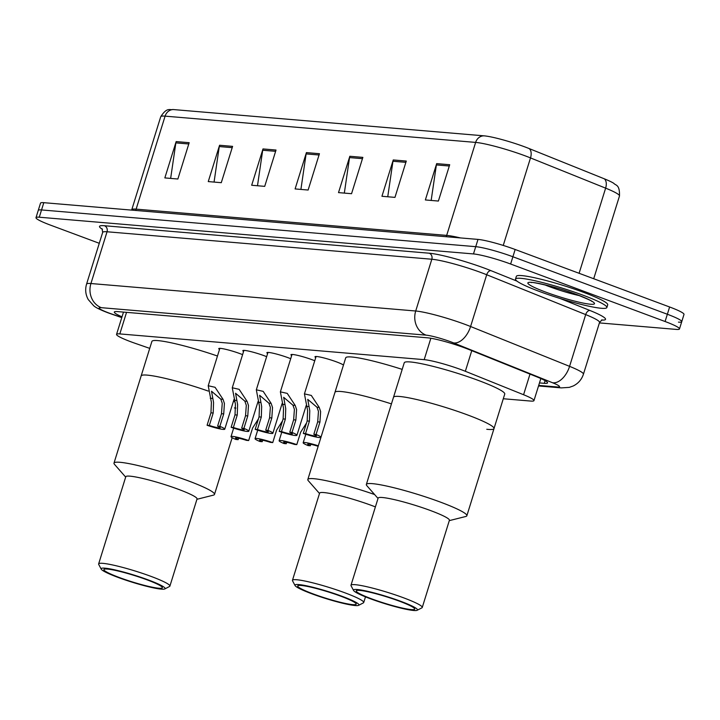 <?xml version="1.0" encoding="UTF-8"?>
<svg xmlns="http://www.w3.org/2000/svg" width="720" height="720" viewBox="0 0 720 720"><rect width="100%" height="100%" fill="white"/><g stroke="black" fill="none" stroke-linecap="round" stroke-linejoin="round"><path stroke-width="1.08" d="M219.51 349.461A15.309 1.683 17.3 0 1 218.772 348.615A15.309 1.683 17.3 0 1 240.336 353.763A15.309 1.683 17.3 0 1 242.595 354.627M243.567 351.495A15.309 1.683 17.3 0 1 242.829 350.649A15.309 1.683 17.3 0 1 264.393 355.797A15.309 1.683 17.3 0 1 266.643 356.67M315.729 357.597A15.309 1.683 17.3 0 1 314.991 356.76A15.309 1.683 17.3 0 1 336.555 361.899A15.309 1.683 17.3 0 1 343.476 365.013M291.681 355.563A15.309 1.683 17.3 0 1 290.934 354.726A15.309 1.683 17.3 0 1 312.498 359.865A15.309 1.683 17.3 0 1 314.757 360.738M267.624 353.529A15.309 1.683 17.3 0 1 266.886 352.683A15.309 1.683 17.3 0 1 288.45 357.831A15.309 1.683 17.3 0 1 290.7 358.704M503.289 398.745L530.685 401.067A28.71 3.15 -162.7 0 0 533.961 400.617A28.71 3.15 -162.7 0 0 523.575 394.731L465.345 371.286A28.71 3.15 -162.7 0 0 461.349 369.747A28.71 3.15 -162.7 0 0 424.188 359.658L119.826 333.918A28.71 3.15 -162.7 0 0 116.55 334.359A28.71 3.15 -162.7 0 0 135.324 343.377L149.733 348.372M539.478 382.923L544.302 383.328A28.71 3.15 -162.7 0 0 547.569 382.887A28.71 3.15 -162.7 0 0 537.183 376.992L468.765 349.452A28.71 3.15 -162.7 0 0 464.769 347.913A28.71 3.15 -162.7 0 0 427.608 337.824L117.594 311.598A28.71 3.15 -162.7 0 0 114.318 312.048A28.71 3.15 -162.7 0 0 122.022 316.818M99.279 243.297L50.382 225.09A28.71 3.15 17.3 0 1 36 217.656A28.71 3.15 17.3 0 1 39.276 217.215L473.472 253.935A28.71 3.15 17.3 0 1 510.633 264.024L665.091 321.516A28.71 3.15 17.3 0 1 679.473 328.959A28.71 3.15 17.3 0 1 676.197 329.4L599.409 322.911M36 217.656L38.259 210.393A28.71 3.15 17.3 0 1 41.535 209.943L475.74 246.672A28.71 3.15 17.3 0 1 512.901 256.761L667.35 314.253A28.71 3.15 17.3 0 1 681.741 321.687A28.71 3.15 17.3 0 1 678.465 322.137M173.601 109.575A9.567 8.523 94.8 0 0 165.096 116.145A38.277 4.203 -162.7 0 0 160.731 116.739C167.04 106.821 169.92 110.367 172.638 109.521A31.383 3.447 17.3 0 1 173.601 109.575L484.146 135.846A31.383 3.447 17.3 0 1 524.772 146.871A31.383 3.447 17.3 0 1 529.137 148.563L604.26 178.794A31.383 3.447 17.3 0 1 613.773 183.303C615.627 185.634 619.866 184.194 619.479 196.002A38.277 4.203 -162.7 0 0 605.628 188.145A9.567 5.643 -68.1 0 0 604.26 178.794M681.741 321.687L684 314.424A28.71 3.15 17.3 0 0 669.618 306.99L515.16 249.489A28.71 3.15 17.3 0 0 477.999 239.409L43.803 202.68A28.71 3.15 17.3 0 0 40.527 203.13L38.259 210.393A28.71 3.15 17.3 0 1 41.535 209.943L475.74 246.672A28.71 3.15 17.3 0 1 512.901 256.761L667.35 314.253A28.71 3.15 17.3 0 1 681.741 321.687L679.473 328.959M170.649 178.407L175.86 142.884A7.659 6.813 -85.2 0 1 176.157 141.588L164.844 177.912L177.867 179.019L189.18 142.695L176.157 141.588M214.065 182.079L219.276 146.556A7.659 6.813 -85.2 0 1 219.573 145.26L208.26 181.584L221.283 182.691L232.596 146.367L219.573 145.26M257.49 185.751L262.701 150.237A7.659 6.813 -85.2 0 1 262.998 148.932L251.676 185.256L264.708 186.363L276.021 150.039L262.998 148.932M431.163 200.439L436.383 164.925A7.659 6.813 -85.2 0 1 436.671 163.629L425.358 199.953L438.39 201.051L449.703 164.727L436.671 163.629M387.747 196.767L392.958 161.253A7.659 6.813 -85.2 0 1 393.255 159.957L381.942 196.281L394.965 197.379L406.278 161.055L393.255 159.957M344.331 193.095L349.542 157.581A7.659 6.813 -85.2 0 1 349.83 156.276L338.517 192.609L351.549 193.707L362.862 157.383L349.83 156.276M300.906 189.423L306.117 153.909A7.659 6.813 -85.2 0 1 306.414 152.604L295.101 188.928L308.124 190.035L319.437 153.711L306.414 152.604M539.469 291.474A47.844 5.247 17.3 0 1 515.502 279.081A47.844 5.247 17.3 0 1 582.894 295.146A47.844 5.247 17.3 0 1 606.861 307.539A47.844 5.247 17.3 0 1 539.469 291.474M515.502 279.081L516.348 276.354A47.844 5.247 17.3 0 1 583.74 292.419A47.844 5.247 17.3 0 1 607.707 304.812L606.861 307.539M378.027 498.438L366.84 485.676A52.632 5.778 17.3 0 1 366.345 484.461L404.253 362.772A52.632 5.778 17.3 0 1 478.377 380.439A52.632 5.778 17.3 0 1 504.747 394.074L494.001 428.58A52.632 5.778 -162.7 0 0 456.903 411.138A52.632 5.778 -162.7 0 0 399.51 396.459A52.632 5.778 -162.7 0 0 393.498 397.278A52.632 5.778 17.3 0 1 467.631 414.954A52.632 5.778 17.3 0 1 494.001 428.58A52.632 5.778 17.3 0 1 486.765 429.282M366.345 484.461A52.632 5.778 17.3 0 1 372.357 483.642A52.632 5.778 17.3 0 1 429.741 498.312A52.632 5.778 17.3 0 1 466.848 515.763A52.632 5.778 17.3 0 1 465.759 516.492L449.289 520.632M353.583 590.49L351.072 585.774A37.323 4.095 17.3 0 1 350.982 585.27L378.135 498.096A37.323 4.095 17.3 0 1 382.392 497.511A37.323 4.095 17.3 0 1 423.09 507.915A37.323 4.095 17.3 0 1 449.406 520.29L422.253 607.464A37.323 4.095 17.3 0 1 421.893 607.833L417.15 610.29A33.489 3.672 17.3 0 1 413.64 610.479A33.489 3.672 17.3 0 1 378.837 601.722A33.489 3.672 17.3 0 1 353.583 590.49A33.489 3.672 17.3 0 1 357.327 589.518A33.489 3.672 17.3 0 1 395.55 599.445A33.489 3.672 17.3 0 1 417.15 610.29M350.982 585.27A37.323 4.095 17.3 0 1 355.239 584.685A37.323 4.095 17.3 0 1 395.937 595.098A37.323 4.095 17.3 0 1 422.253 607.464M359.739 590.418A30.618 3.357 17.3 0 1 393.138 598.959A30.618 3.357 17.3 0 1 414.72 609.111A30.618 3.357 17.3 0 1 411.228 609.588A30.618 3.357 17.3 0 1 377.838 601.047A30.618 3.357 17.3 0 1 356.247 590.895A30.618 3.357 17.3 0 1 359.739 590.418M319.5 493.488L308.304 480.726A52.632 5.778 17.3 0 1 307.818 479.511L334.971 392.328A52.632 5.778 17.3 0 1 391.446 403.893A52.632 5.778 -162.7 0 0 340.974 391.509A52.632 5.778 -162.7 0 0 334.971 392.328L345.717 357.822A52.632 5.778 17.3 0 1 402.192 369.387M307.818 479.511A52.632 5.778 17.3 0 1 313.821 478.692A52.632 5.778 17.3 0 1 374.598 494.532M295.056 585.54A33.489 3.672 17.3 0 1 298.8 584.568A33.489 3.672 17.3 0 1 337.014 594.486A33.489 3.672 17.3 0 1 358.614 605.34A33.489 3.672 17.3 0 1 355.113 605.529A33.489 3.672 17.3 0 1 320.31 596.772A33.489 3.672 17.3 0 1 295.056 585.54L292.536 580.815A37.323 4.095 17.3 0 1 292.455 580.32L319.608 493.137A37.323 4.095 17.3 0 1 323.865 492.561A37.323 4.095 17.3 0 1 375.399 506.898M292.455 580.32A37.323 4.095 17.3 0 1 296.712 579.735A37.323 4.095 17.3 0 1 337.41 590.148A37.323 4.095 17.3 0 1 363.717 602.514A37.323 4.095 17.3 0 1 363.366 602.883L358.614 605.34M301.212 585.468A30.618 3.357 17.3 0 1 334.602 594.009A30.618 3.357 17.3 0 1 356.193 604.152A30.618 3.357 17.3 0 1 352.701 604.629A30.618 3.357 17.3 0 1 319.311 596.097A30.618 3.357 17.3 0 1 297.72 585.945A30.618 3.357 17.3 0 1 301.212 585.468M125.676 477.099L114.48 464.337A52.632 5.778 17.3 0 1 113.994 463.113L141.147 375.93A52.632 5.778 17.3 0 1 208.242 391.068A52.632 5.778 -162.7 0 0 147.15 375.111A52.632 5.778 -162.7 0 0 141.147 375.93L151.893 341.424A52.632 5.778 17.3 0 1 217.467 356.031M233.46 401.202A52.632 5.778 17.3 0 1 234.828 401.895A52.632 5.778 -162.7 0 0 233.46 401.202M235.881 408.078A52.632 5.778 17.3 0 1 234.414 407.934M113.994 463.113A52.632 5.778 17.3 0 1 119.997 462.294A52.632 5.778 17.3 0 1 177.39 476.973A52.632 5.778 17.3 0 1 214.488 494.415A52.632 5.778 17.3 0 1 213.399 495.144L196.938 499.293M101.223 569.142L98.712 564.426A37.323 4.095 17.3 0 1 98.631 563.922L125.784 476.748A37.323 4.095 17.3 0 1 130.041 476.163A37.323 4.095 17.3 0 1 170.739 486.576A37.323 4.095 17.3 0 1 197.046 498.942L169.893 586.125A37.323 4.095 17.3 0 1 169.542 586.485L164.79 588.942A33.489 3.672 17.3 0 1 161.289 589.14A33.489 3.672 17.3 0 1 126.486 580.374A33.489 3.672 17.3 0 1 101.223 569.142A33.489 3.672 17.3 0 1 104.976 568.17A33.489 3.672 17.3 0 1 143.19 578.097A33.489 3.672 17.3 0 1 164.79 588.942M98.631 563.922A37.323 4.095 17.3 0 1 102.888 563.346A37.323 4.095 17.3 0 1 143.586 573.75A37.323 4.095 17.3 0 1 169.893 586.125M107.388 569.07A30.618 3.357 17.3 0 1 140.778 577.611A30.618 3.357 17.3 0 1 162.369 587.763A30.618 3.357 17.3 0 1 158.868 588.24A30.618 3.357 17.3 0 1 125.478 579.699A30.618 3.357 17.3 0 1 103.896 569.547A30.618 3.357 17.3 0 1 107.388 569.07M313.821 434.295L317.7 421.839L318.465 411.39L317.007 407.25L307.737 399.366L309.78 410.661L309.42 421.146L305.541 433.602A9.567 1.053 -162.7 0 0 316.404 435.897A9.567 1.053 -162.7 0 0 313.821 434.295L316.062 434.484L319.941 422.037L320.634 411.579L319.239 407.439L311.301 395.433L304.434 393.876L316.08 356.481M320.94 437.373A14.355 1.575 -162.7 0 1 303.3 433.413L307.179 420.957L307.611 410.472L304.434 393.876M320.976 437.265A14.355 1.575 -162.7 0 0 316.062 434.484M303.3 433.413L305.541 433.602M289.764 432.261L293.643 419.805L294.408 409.356L292.95 405.216L283.68 397.332L285.732 408.627L285.363 419.112L281.484 431.568A9.567 1.053 -162.7 0 0 292.347 433.863A9.567 1.053 -162.7 0 0 289.764 432.261L292.005 432.45L295.884 419.994L296.586 409.545L295.182 405.405L287.244 393.399L280.377 391.842L292.023 354.447M292.005 432.45A14.355 1.575 -162.7 0 1 296.919 435.285A14.355 1.575 -162.7 0 1 279.243 431.37L283.122 418.923L283.554 408.438L280.377 391.842M279.243 431.37L281.484 431.568M265.707 430.227L269.595 417.771L270.36 407.322L268.893 403.182L259.623 395.298L261.675 406.593L261.306 417.078L257.427 429.525A9.567 1.053 -162.7 0 0 268.29 431.829A9.567 1.053 -162.7 0 0 265.707 430.227L267.948 430.416L271.827 417.96L272.529 407.511L271.134 403.371L263.187 391.365L256.32 389.808L267.966 352.413M267.948 430.416A14.355 1.575 -162.7 0 1 272.862 433.251A14.355 1.575 -162.7 0 1 255.186 429.336L259.065 416.88L259.506 406.404L256.32 389.808M255.186 429.336L257.427 429.525M241.659 428.193L245.538 415.737L246.303 405.288L244.845 401.148L235.566 393.264L237.618 404.559L237.249 415.035L233.37 427.491A9.567 1.053 -162.7 0 0 244.233 429.795A9.567 1.053 -162.7 0 0 241.659 428.193L243.9 428.382L247.779 415.926L248.472 405.477L247.077 401.337L239.139 389.331L232.272 387.774L243.918 350.379M243.9 428.382A14.355 1.575 -162.7 0 1 248.805 431.217A14.355 1.575 -162.7 0 1 231.129 427.302L235.008 414.846L235.449 404.37L232.272 387.774M231.129 427.302L233.37 427.491M217.602 426.159L221.481 413.703L222.246 403.254L220.788 399.114L211.518 391.23L213.561 402.525L213.201 413.001L209.322 425.457A9.567 1.053 -162.7 0 0 220.185 427.761A9.567 1.053 -162.7 0 0 217.602 426.159L219.843 426.348L223.722 413.892L224.415 403.443L223.02 399.303L215.082 387.297L208.215 385.74L219.861 348.345M219.843 426.348A14.355 1.575 -162.7 0 1 224.748 429.183A14.355 1.575 -162.7 0 1 207.081 425.268L210.96 412.812L211.392 402.336L208.215 385.74M207.081 425.268L209.322 425.457M318.312 445.806A14.355 1.575 -162.7 0 0 303.174 442.737A14.355 1.575 -162.7 0 0 308.079 445.572L310.32 445.761L310.77 444.312M318.159 446.31A9.567 1.053 -162.7 0 0 307.737 444.159A9.567 1.053 -162.7 0 0 310.32 445.761M296.793 444.618L294.552 444.429A9.567 1.053 -162.7 0 0 283.689 442.125A9.567 1.053 -162.7 0 0 286.263 443.727L284.031 443.538A14.355 1.575 -162.7 0 1 279.117 440.703A14.355 1.575 -162.7 0 1 296.793 444.618L300.672 432.162L306.198 423.504M286.263 443.727L286.713 442.278M272.736 442.584L270.495 442.386A9.567 1.053 -162.7 0 0 259.632 440.091A9.567 1.053 -162.7 0 0 262.215 441.693L259.974 441.504A14.355 1.575 -162.7 0 1 255.06 438.669A14.355 1.575 -162.7 0 1 272.736 442.584L276.615 430.128L282.141 421.47M262.215 441.693L262.665 440.244M248.679 440.541L246.438 440.352A9.567 1.053 -162.7 0 0 235.575 438.057A9.567 1.053 -162.7 0 0 238.158 439.659L235.917 439.47A14.355 1.575 -162.7 0 1 231.012 436.635A14.355 1.575 -162.7 0 1 248.679 440.541L252.558 428.094L258.084 419.436M238.158 439.659L238.608 438.21M471.762 350.658L465.345 371.286M430.857 338.247L424.188 359.658M530.001 374.103L523.575 394.731M126.54 312.363L119.826 333.918M538.704 385.407L557.316 386.982A19.134 2.097 -162.7 0 0 552.573 382.752L453.573 342.909A19.134 2.097 -162.7 0 0 450.918 341.874A19.134 2.097 -162.7 0 0 426.141 335.151L101.358 307.683A19.134 2.097 -162.7 0 0 108.765 312.939A19.134 2.097 -162.7 0 0 111.69 313.992L121.806 317.502M111.69 313.992A19.134 5.373 -70.9 0 1 111.069 313.902L107.748 312.714C100.332 309.861 95.661 307.557 93.726 305.784L88.263 299.583C85.554 294.669 84.987 289.521 86.562 284.13A38.277 4.203 17.3 0 1 90.927 283.527L415.71 311.004A38.277 4.203 17.3 0 1 465.255 324.45A38.277 4.203 17.3 0 1 470.583 326.511L486.702 274.743A38.277 4.203 -162.7 0 0 481.383 272.691A38.277 4.203 -162.7 0 0 431.829 259.236L107.046 231.768A38.277 4.203 -162.7 0 0 102.681 232.362L102.078 228.753M102.456 229.311A43.065 4.725 17.3 0 1 104.445 225.729L429.228 253.206A4.788 4.257 -85.2 0 1 431.829 259.236L415.71 311.004A19.134 17.037 94.8 0 0 426.141 335.151M429.228 253.206A43.065 4.725 17.3 0 1 484.965 268.335A43.065 4.725 17.3 0 1 490.95 270.648L516.969 281.115M560.043 298.458L589.95 310.491A43.065 4.725 17.3 0 1 601.47 320.058M665.091 321.516L669.618 306.99M510.633 264.024L515.16 249.489M473.472 253.935L477.999 239.409M39.276 217.215L43.803 202.68M453.573 342.909A19.134 11.286 -68.1 0 0 470.583 326.511L569.574 366.354L585.693 314.595L486.702 274.743A4.788 2.826 111.9 0 1 490.95 270.648M552.573 382.752A19.134 11.286 -68.1 0 0 569.574 366.354A38.277 4.203 17.3 0 1 583.425 374.211L599.553 322.452A38.277 4.203 -162.7 0 0 585.693 314.595A4.788 2.826 111.9 0 1 589.95 310.491M101.358 307.683A19.134 17.037 94.8 0 1 90.927 283.527L107.046 231.768A4.788 4.257 -85.2 0 0 104.445 225.729M557.316 386.982A19.134 17.037 94.8 0 0 561.357 387.891L569.322 387.369L573.264 385.956C578.277 383.454 581.661 379.539 583.425 374.211M545.13 380.655L544.302 383.328M135.621 210.447A9.567 8.523 94.8 0 0 136.134 209.133L446.67 235.395A38.277 4.203 17.3 0 1 460.458 237.924M131.634 210.114L131.769 209.727A38.277 4.203 17.3 0 1 136.134 209.133L165.096 116.145L475.632 142.407A9.567 8.523 -85.2 0 1 484.146 135.846M579.105 273.294L605.628 188.145L530.505 157.914A38.277 4.203 -162.7 0 0 525.186 155.853A38.277 4.203 -162.7 0 0 475.632 142.407L446.67 235.395A9.567 8.523 94.8 0 1 446.166 236.718M529.137 148.563A9.567 5.643 -68.1 0 1 530.505 157.914L503.244 245.439M306.117 153.909L319.041 154.998M349.542 157.581L362.457 158.67M392.958 161.253L405.882 162.342M436.383 164.925L449.298 166.014M262.701 150.237L275.616 151.326M219.276 146.556L232.2 147.654M175.86 142.884L188.775 143.982M579.6 295.686A29.169 3.204 17.3 0 1 549.639 286.74A29.169 3.204 17.3 0 1 544.671 284.805M545.337 291.969A34.911 3.834 17.3 0 1 531.837 282.384A34.911 3.834 17.3 0 1 577.017 294.651A34.911 3.834 17.3 0 1 590.526 304.236A34.911 3.834 17.3 0 1 545.337 291.969M306.45 406.359L308.682 406.548M317.007 407.25L319.239 407.439M317.7 421.839L319.941 422.037M307.179 420.957L309.42 421.146M282.393 404.325L284.634 404.514M292.95 405.216L295.182 405.405M293.643 419.805L295.884 419.994M283.122 418.923L285.363 419.112M258.345 402.282L260.577 402.471M268.893 403.182L271.134 403.371M269.595 417.771L271.827 417.96M259.065 416.88L261.306 417.078M234.288 400.248L236.52 400.437M244.845 401.148L247.077 401.337M245.538 415.737L247.779 415.926M235.008 414.846L237.249 415.035M210.231 398.214L212.463 398.403M220.788 399.114L223.02 399.303M221.481 413.703L223.722 413.892M210.96 412.812L213.201 413.001M540.837 378.54L533.961 400.617M123.489 312.102L116.55 334.359M86.562 284.13L102.681 232.362M599.553 322.452L602.1 319.815M538.533 385.956L561.357 387.891M111.069 313.902L121.77 317.619M160.731 116.739L131.769 209.727M619.479 196.002L593.712 278.73M532.134 282.411L531.459 282.609C528.12 281.124 555.957 286.434 576.711 294.579C587.709 299.052 592.713 301.32 591.723 301.383L591.273 300.834M494.001 428.58L466.848 515.763M365.481 596.853L363.717 602.514M232.155 437.706L214.488 494.415M296.919 435.285L306.171 405.567M272.862 433.251L282.114 403.533M248.805 431.217L258.057 401.499M224.748 429.183L234.009 399.465M303.174 442.737L305.82 434.241M279.117 440.703L281.763 432.207M255.06 438.669L257.706 430.173M231.012 436.635L233.658 428.139"/></g></svg>
